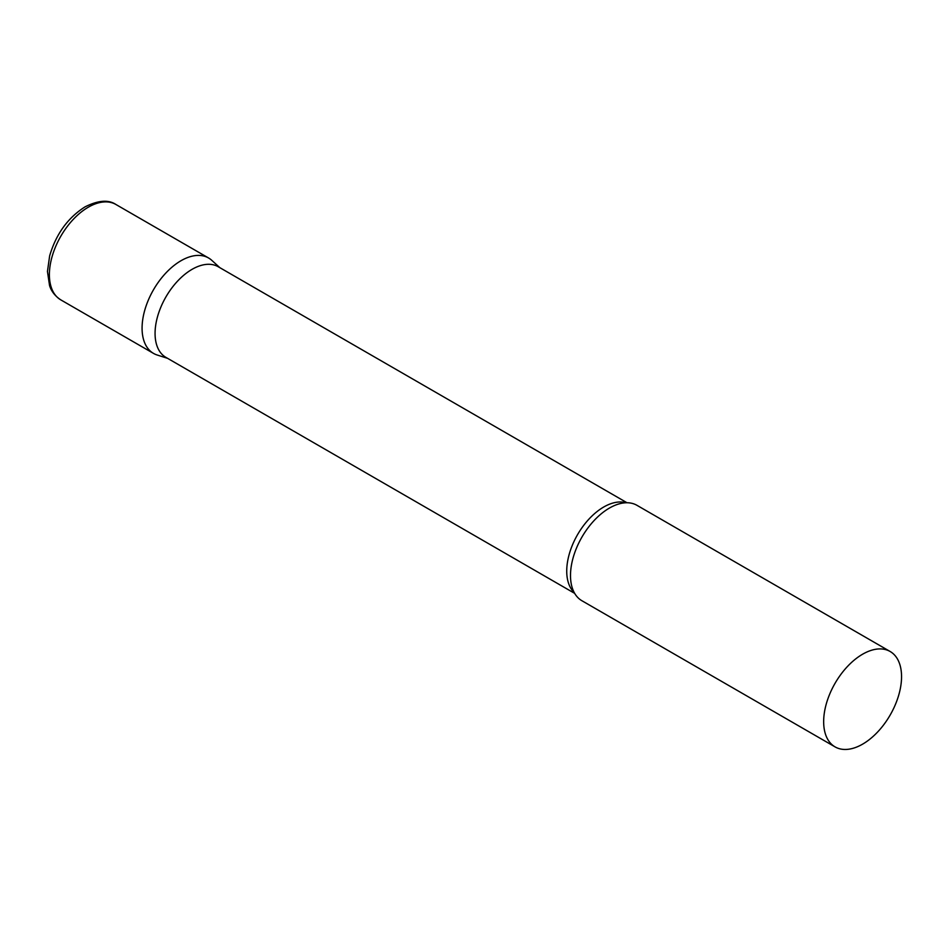 <?xml version="1.0" encoding="UTF-8"?>
<svg xmlns="http://www.w3.org/2000/svg" width="949" height="949" viewBox="0 0 949 949"><rect width="100%" height="100%" fill="white"/><g stroke="black" fill="none" stroke-linecap="round" stroke-linejoin="round"><path stroke-width="1.42" d="M60.795 299.872L153.489 353.384A55.078 31.803 -60 0 1 145.043 309.244A55.078 31.803 -60 0 1 181.022 260.714A55.078 31.803 -60 0 1 208.566 257.986L115.873 204.462A55.078 31.803 -60 0 0 88.328 207.19A55.078 31.803 -60 0 0 52.349 255.732A55.078 31.803 -60 0 0 60.795 299.872C52.017 294.095 50.095 287.12 49.562 285.59L47.45 271.461L49.645 255.886C56.015 234.13 67.818 217.796 85.03 206.87C98.186 200.298 108.471 199.504 115.873 204.462M627.004 502.745L218.234 266.74A52.325 30.214 120 0 0 177.914 280.762A52.325 30.214 120 0 0 155.067 333.419A52.325 30.214 120 0 0 165.909 357.37L574.679 593.374M219.871 267.689L211.781 260.334A55.078 31.803 120 0 0 168.4 270.429A55.078 31.803 120 0 0 142.077 328.164A55.078 31.803 120 0 0 157.131 354.997L167.546 358.319M890.138 651.489L636.981 505.331A55.078 31.803 120 0 0 617.491 504.382A55.078 31.803 120 0 0 570.503 575.509A55.078 31.803 120 0 0 571.334 584.323A55.078 31.803 120 0 0 581.903 600.729L835.061 746.887A55.078 31.803 120 0 0 877.505 732.13A55.078 31.803 120 0 0 901.55 676.696A55.078 31.803 120 0 0 890.138 651.489A55.078 31.803 120 0 0 847.694 666.245A55.078 31.803 120 0 0 823.661 721.679A55.078 31.803 120 0 0 835.061 746.887M626.032 502.768A52.325 30.214 120 0 0 587.241 521.013A52.325 30.214 120 0 0 566.731 571.096A52.325 30.214 120 0 0 574.204 592.52"/></g></svg>
